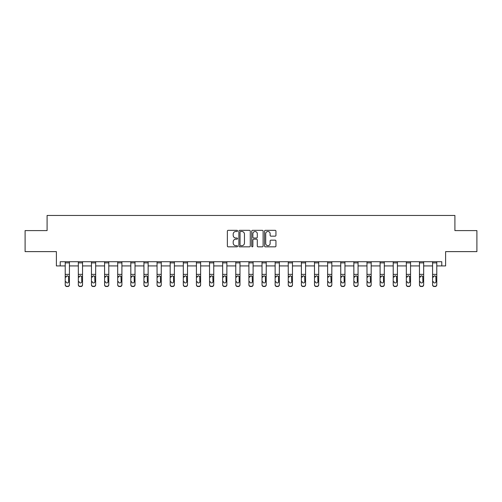 <?xml version="1.0" encoding="UTF-8"?>
<svg xmlns="http://www.w3.org/2000/svg" width="502" height="502" viewBox="0 0 502 502"><rect width="100%" height="100%" fill="white"/><g stroke="black" fill="none" stroke-linecap="round" stroke-linejoin="round"><path stroke-width="0.75" d="M237.546 230.907A0.577 0.577 0 0 0 236.969 230.33L228.197 230.33A0.828 0.828 0 0 0 227.368 231.158L227.368 246.018A0.828 0.828 0 0 0 228.197 246.84L236.969 246.84A0.577 0.577 0 0 0 237.546 246.262A0.577 0.577 0 0 0 236.969 245.685L235.833 245.685A2.642 2.642 0 0 1 233.192 243.043L233.192 241.807A2.642 2.642 0 0 1 235.833 239.165L236.969 239.165A0.577 0.577 0 0 0 237.546 238.588A0.577 0.577 0 0 0 236.969 238.011L235.833 238.011A2.642 2.642 0 0 1 233.192 235.369L233.192 234.127A2.642 2.642 0 0 1 235.833 231.485L236.969 231.485A0.577 0.577 0 0 0 237.546 230.907M60.215 265.922L60.215 261.718L441.785 261.718L441.785 265.922L445.613 265.922L445.613 251.621L476.9 251.621L476.9 230.594L454.906 230.594L454.906 215.458L47.094 215.458L47.094 230.594L25.1 230.594L25.1 251.621L56.387 251.621L56.387 265.922L65.216 265.922M275.127 236.153A0.828 0.828 0 0 0 275.949 235.325L275.949 231.158A0.828 0.828 0 0 0 275.127 230.33L265.382 230.33A0.828 0.828 0 0 0 264.56 231.158L264.56 246.018A0.828 0.828 0 0 0 265.382 246.84L275.127 246.84A0.828 0.828 0 0 0 275.949 246.018L275.949 240.979A0.828 0.828 0 0 0 275.127 240.157L270.954 240.157A0.828 0.828 0 0 0 270.132 240.979L270.132 243.476A2.209 2.209 0 0 1 267.924 245.685A2.209 2.209 0 0 1 265.715 243.476L265.715 233.694A2.209 2.209 0 0 1 267.924 231.485A2.209 2.209 0 0 1 270.132 233.694L270.132 235.325A0.828 0.828 0 0 0 270.954 236.153L275.127 236.153M250.278 231.158A0.828 0.828 0 0 0 249.45 230.33L239.711 230.33A0.828 0.828 0 0 0 238.883 231.158L238.883 246.018A0.828 0.828 0 0 0 239.711 246.84L249.45 246.84A0.828 0.828 0 0 0 250.278 246.018L250.278 231.158M252.55 230.33L262.289 230.33A0.828 0.828 0 0 1 263.117 231.158L263.117 246.018A0.828 0.828 0 0 1 262.289 246.84L258.122 246.84A0.828 0.828 0 0 1 257.294 246.018L257.294 239.987A0.828 0.828 0 0 0 256.472 239.165L253.705 239.165A0.828 0.828 0 0 0 252.876 239.987L252.876 246.262A0.577 0.577 0 0 1 252.299 246.84A0.577 0.577 0 0 1 251.722 246.262L251.722 231.158A0.828 0.828 0 0 1 252.55 230.33M69.42 265.922L78.337 265.922M82.541 265.922L91.458 265.922M95.662 265.922L104.579 265.922M108.783 265.922L117.7 265.922M121.904 265.922L130.815 265.922M135.019 265.922L143.936 265.922M148.14 265.922L157.057 265.922M161.261 265.922L170.178 265.922M174.382 265.922L183.299 265.922M187.503 265.922L196.42 265.922M200.624 265.922L209.535 265.922M213.745 265.922L222.656 265.922M226.86 265.922L235.777 265.922M239.981 265.922L248.898 265.922M253.102 265.922L262.019 265.922M266.223 265.922L275.14 265.922M279.344 265.922L288.255 265.922M292.465 265.922L301.376 265.922M305.58 265.922L314.497 265.922M318.701 265.922L327.618 265.922M331.822 265.922L340.739 265.922M344.943 265.922L353.86 265.922M358.064 265.922L366.981 265.922M371.185 265.922L380.096 265.922M384.3 265.922L393.217 265.922M397.421 265.922L406.338 265.922M410.542 265.922L419.459 265.922M423.663 265.922L432.58 265.922M436.784 265.922L441.785 265.922M240.621 231.485A0.577 0.577 0 0 0 240.044 232.062L240.044 245.108A0.577 0.577 0 0 0 240.621 245.685L241.813 245.685A2.642 2.642 0 0 0 244.455 243.043L244.455 234.127A2.642 2.642 0 0 0 241.813 231.485L240.621 231.485M257.294 233.737A2.209 2.209 0 0 0 255.085 231.529A2.209 2.209 0 0 0 252.876 233.737L252.876 237.182A0.828 0.828 0 0 0 253.705 238.011L256.472 238.011A0.828 0.828 0 0 0 257.294 237.182L257.294 233.737M65.216 276.822L65.216 284.609A1.682 1.669 0 0 0 66.898 286.278L67.739 286.278A1.682 1.669 0 0 0 69.42 284.609L69.42 284.872A1.682 1.669 180 0 1 67.739 286.542L67.739 286.278M65.975 281.867L65.975 281.603A1.343 1.337 180 0 0 67.318 282.94A1.343 1.337 180 0 0 68.667 281.603A1.343 1.337 180 0 1 67.318 282.94M66.615 276.018L65.975 277.173L66.126 276.558L67.318 275.824L68.517 276.558L68.667 281.603M68.021 276.018L67.318 275.824M65.216 284.609L65.216 261.73L69.42 261.73L69.42 284.872M66.898 286.278L67.739 286.542M66.898 286.542A1.682 1.669 180 0 1 65.216 284.872M78.337 276.822L78.337 284.609A1.682 1.669 0 0 0 80.019 286.278L80.86 286.278A1.682 1.669 0 0 0 82.541 284.609L82.541 284.872A1.682 1.669 180 0 1 80.86 286.542L80.86 286.278M79.096 281.867L79.096 281.603A1.343 1.337 180 0 0 80.439 282.94A1.343 1.337 180 0 0 81.788 281.603A1.343 1.337 180 0 1 80.439 282.94M79.736 276.018L79.096 277.173L79.241 276.558L80.439 275.824L81.638 276.558L81.788 281.603M81.142 276.018L80.439 275.824M91.458 276.822L91.458 284.609A1.682 1.669 0 0 0 93.14 286.278L93.981 286.278A1.682 1.669 0 0 0 95.662 284.609L95.662 284.872A1.682 1.669 180 0 1 93.981 286.542L93.981 286.278M92.211 281.867L92.211 281.603A1.343 1.337 180 0 0 93.56 282.94A1.343 1.337 180 0 0 94.903 281.603A1.343 1.337 180 0 1 93.56 282.94M92.857 276.018L92.211 277.173L92.362 276.558L93.56 275.824L94.759 276.558L94.903 281.603M94.263 276.018L93.56 275.824M78.337 284.609L78.337 261.73L82.541 261.73L82.541 284.872M80.019 286.278L80.86 286.542M80.019 286.542A1.682 1.669 180 0 1 78.337 284.872M91.458 284.609L91.458 261.73L95.662 261.73L95.662 284.872M93.14 286.278L93.981 286.542M93.14 286.542A1.682 1.669 180 0 1 91.458 284.872M104.579 276.822L104.579 284.609A1.682 1.669 0 0 0 106.261 286.278L107.102 286.278A1.682 1.669 0 0 0 108.783 284.609L108.783 284.872A1.682 1.669 180 0 1 107.102 286.542L107.102 286.278M105.332 281.867L105.332 281.603A1.343 1.337 180 0 0 106.681 282.94A1.343 1.337 180 0 0 108.024 281.603A1.343 1.337 180 0 1 106.681 282.94M105.978 276.018L105.332 277.173L105.483 276.558L106.681 275.824L107.874 276.558L108.024 281.603M107.378 276.018L106.681 275.824M104.579 284.609L104.579 261.73L108.783 261.73L108.783 284.872M106.261 286.278L107.102 286.542M106.261 286.542A1.682 1.669 180 0 1 104.579 284.872M117.7 276.822L117.7 284.609A1.682 1.669 0 0 0 119.382 286.278L120.223 286.278A1.682 1.669 0 0 0 121.904 284.609L121.904 284.872A1.682 1.669 180 0 1 120.223 286.542L120.223 286.278M118.453 281.867L118.453 281.603A1.343 1.337 180 0 0 119.802 282.94A1.343 1.337 180 0 0 121.145 281.603A1.343 1.337 180 0 1 119.802 282.94M119.099 276.018L118.453 277.173L118.604 276.558L119.802 275.824L120.995 276.558L121.145 281.603M120.499 276.018L119.802 275.824M117.7 284.609L117.7 261.73L121.904 261.73L121.904 284.872M119.382 286.278L120.223 286.542M119.382 286.542A1.682 1.669 180 0 1 117.7 284.872M130.815 276.822L130.815 284.609A1.682 1.669 0 0 0 132.497 286.278L133.337 286.278A1.682 1.669 0 0 0 135.019 284.609L135.019 284.872A1.682 1.669 180 0 1 133.337 286.542L133.337 286.278M131.574 281.867L131.574 281.603A1.343 1.337 180 0 0 132.917 282.94A1.343 1.337 180 0 0 134.266 281.603A1.343 1.337 180 0 1 132.917 282.94M132.221 276.018L131.574 277.173L131.725 276.558L132.917 275.824L134.116 276.558L134.266 281.603M133.62 276.018L132.917 275.824M130.815 284.609L130.815 261.73L135.019 261.73L135.019 284.872M132.497 286.278L133.337 286.542M132.497 286.542A1.682 1.669 180 0 1 130.815 284.872M143.936 276.822L143.936 284.609A1.682 1.669 0 0 0 145.618 286.278L146.458 286.278A1.682 1.669 0 0 0 148.14 284.609L148.14 284.872A1.682 1.669 180 0 1 146.458 286.542L146.458 286.278M144.695 281.867L144.695 281.603A1.343 1.337 180 0 0 146.038 282.94A1.343 1.337 180 0 0 147.387 281.603A1.343 1.337 180 0 1 146.038 282.94M145.335 276.018L144.695 277.173L144.846 276.558L146.038 275.824L147.237 276.558L147.387 281.603M146.741 276.018L146.038 275.824M143.936 284.609L143.936 261.73L148.14 261.73L148.14 284.872M145.618 286.278L146.458 286.542M145.618 286.542A1.682 1.669 180 0 1 143.936 284.872M157.057 276.822L157.057 284.609A1.682 1.669 0 0 0 158.739 286.278L159.58 286.278A1.682 1.669 0 0 0 161.261 284.609L161.261 284.872A1.682 1.669 180 0 1 159.58 286.542L159.58 286.278M157.816 281.867L157.816 281.603A1.343 1.337 180 0 0 159.159 282.94A1.343 1.337 180 0 0 160.508 281.603A1.343 1.337 180 0 1 159.159 282.94M158.456 276.018L157.816 277.173L157.961 276.558L159.159 275.824L160.358 276.558L160.508 281.603M159.862 276.018L159.159 275.824M157.057 284.609L157.057 261.73L161.261 261.73L161.261 284.872M158.739 286.278L159.58 286.542M158.739 286.542A1.682 1.669 180 0 1 157.057 284.872M170.178 276.822L170.178 284.609A1.682 1.669 0 0 0 171.86 286.278L172.701 286.278A1.682 1.669 0 0 0 174.382 284.609L174.382 284.872A1.682 1.669 180 0 1 172.701 286.542L172.701 286.278M170.937 281.867L170.937 281.603A1.343 1.337 180 0 0 172.28 282.94A1.343 1.337 180 0 0 173.623 281.603A1.343 1.337 180 0 1 172.28 282.94M171.577 276.018L170.937 277.173L171.082 276.558L172.28 275.824L173.479 276.558L173.623 281.603M172.983 276.018L172.28 275.824M170.178 284.609L170.178 261.73L174.382 261.73L174.382 284.872M171.86 286.278L172.701 286.542M171.86 286.542A1.682 1.669 180 0 1 170.178 284.872M183.299 276.822L183.299 284.609A1.682 1.669 0 0 0 184.981 286.278L185.822 286.278A1.682 1.669 0 0 0 187.503 284.609L187.503 284.872A1.682 1.669 180 0 1 185.822 286.542L185.822 286.278M184.052 281.867L184.052 281.603A1.343 1.337 180 0 0 185.401 282.94A1.343 1.337 180 0 0 186.744 281.603A1.343 1.337 180 0 1 185.401 282.94M184.698 276.018L184.052 277.173L184.203 276.558L185.401 275.824L186.593 276.558L186.744 281.603M186.098 276.018L185.401 275.824M183.299 284.609L183.299 261.73L187.503 261.73L187.503 284.872M184.981 286.278L185.822 286.542M184.981 286.542A1.682 1.669 180 0 1 183.299 284.872M196.42 276.822L196.42 284.609A1.682 1.669 0 0 0 198.102 286.278L198.943 286.278A1.682 1.669 0 0 0 200.624 284.609L200.624 284.872A1.682 1.669 180 0 1 198.943 286.542L198.943 286.278M197.173 281.867L197.173 281.603A1.343 1.337 180 0 0 198.522 282.94A1.343 1.337 180 0 0 199.865 281.603A1.343 1.337 180 0 1 198.522 282.94M197.819 276.018L197.173 277.173L197.324 276.558L198.522 275.824L199.714 276.558L199.865 281.603M199.219 276.018L198.522 275.824M196.42 284.609L196.42 261.73L200.624 261.73L200.624 284.872M198.102 286.278L198.943 286.542M198.102 286.542A1.682 1.669 180 0 1 196.42 284.872M209.535 276.822L209.535 284.609A1.682 1.669 0 0 0 211.216 286.278L212.057 286.278A1.682 1.669 0 0 0 213.745 284.609L213.745 284.872A1.682 1.669 180 0 1 212.057 286.542L212.057 286.278M210.294 281.867L210.294 281.603A1.343 1.337 180 0 0 211.637 282.94A1.343 1.337 180 0 0 212.986 281.603A1.343 1.337 180 0 1 211.637 282.94M210.94 276.018L210.294 277.173L210.445 276.558L211.637 275.824L212.835 276.558L212.986 281.603M212.34 276.018L211.637 275.824M209.535 284.609L209.535 261.73L213.745 261.73L213.745 284.872M211.216 286.278L212.057 286.542M211.216 286.542A1.682 1.669 180 0 1 209.535 284.872M222.656 276.822L222.656 284.609A1.682 1.669 0 0 0 224.338 286.278L225.178 286.278A1.682 1.669 0 0 0 226.86 284.609L226.86 284.872A1.682 1.669 180 0 1 225.178 286.542L225.178 286.278M223.415 281.867L223.415 281.603A1.343 1.337 180 0 0 224.758 282.94A1.343 1.337 180 0 0 226.107 281.603A1.343 1.337 180 0 1 224.758 282.94M224.055 276.018L223.415 277.173L223.566 276.558L224.758 275.824L225.956 276.558L226.107 281.603M225.461 276.018L224.758 275.824M222.656 284.609L222.656 261.73L226.86 261.73L226.86 284.872M224.338 286.278L225.178 286.542M224.338 286.542A1.682 1.669 180 0 1 222.656 284.872M235.777 276.822L235.777 284.609A1.682 1.669 0 0 0 237.459 286.278L238.299 286.278A1.682 1.669 0 0 0 239.981 284.609L239.981 284.872A1.682 1.669 180 0 1 238.299 286.542L238.299 286.278M236.536 281.867L236.536 281.603A1.343 1.337 180 0 0 237.879 282.94A1.343 1.337 180 0 0 239.228 281.603A1.343 1.337 180 0 1 237.879 282.94M237.176 276.018L236.536 277.173L236.68 276.558L237.879 275.824L239.077 276.558L239.228 281.603M238.582 276.018L237.879 275.824M235.777 284.609L235.777 261.73L239.981 261.73L239.981 284.609M237.459 286.278L238.299 286.542M237.459 286.542A1.682 1.669 180 0 1 235.777 284.872M248.898 276.822L248.898 284.609A1.682 1.669 0 0 0 250.58 286.278L251.42 286.278A1.682 1.669 0 0 0 253.102 284.609L253.102 284.872A1.682 1.669 180 0 1 251.42 286.542L251.42 286.278M249.657 281.867L249.657 281.603A1.343 1.337 180 0 0 251 282.94A1.343 1.337 180 0 0 252.343 281.603A1.343 1.337 180 0 1 251 282.94M250.297 276.018L249.657 277.173L249.801 276.558L251 275.824L252.199 276.558L252.343 281.603M251.703 276.018L251 275.824M248.898 284.609L248.898 261.73L253.102 261.73L253.102 284.609M250.58 286.278L251.42 286.542M250.58 286.542A1.682 1.669 180 0 1 248.898 284.872M262.019 276.822L262.019 284.609A1.682 1.669 0 0 0 263.701 286.278L264.541 286.278A1.682 1.669 0 0 0 266.223 284.609L266.223 284.872A1.682 1.669 180 0 1 264.541 286.542L264.541 286.278M262.772 281.867L262.772 281.603A1.343 1.337 180 0 0 264.121 282.94A1.343 1.337 180 0 0 265.464 281.603A1.343 1.337 180 0 1 264.121 282.94M263.418 276.018L262.772 277.173L262.922 276.558L264.121 275.824L265.32 276.558L265.464 281.603M264.818 276.018L264.121 275.824M262.019 284.609L262.019 261.73L266.223 261.73L266.223 284.609M263.701 286.278L264.541 286.542M263.701 286.542A1.682 1.669 180 0 1 262.019 284.872M275.14 276.822L275.14 284.609A1.682 1.669 0 0 0 276.822 286.278L277.662 286.278A1.682 1.669 0 0 0 279.344 284.609L279.344 284.872A1.682 1.669 180 0 1 277.662 286.542L277.662 286.278M275.893 281.867L275.893 281.603A1.343 1.337 180 0 0 277.242 282.94A1.343 1.337 180 0 0 278.585 281.603A1.343 1.337 180 0 1 277.242 282.94M276.539 276.018L275.893 277.173L276.044 276.558L277.242 275.824L278.434 276.558L278.585 281.603M277.939 276.018L277.242 275.824M275.14 284.609L275.14 261.73L279.344 261.73L279.344 284.872M276.822 286.278L277.662 286.542M276.822 286.542A1.682 1.669 180 0 1 275.14 284.872M288.255 276.822L288.255 284.609A1.682 1.669 0 0 0 289.943 286.278L290.783 286.278A1.682 1.669 0 0 0 292.465 284.609L292.465 284.872A1.682 1.669 180 0 1 290.783 286.542L290.783 286.278M289.014 281.867L289.014 281.603A1.343 1.337 180 0 0 290.363 282.94A1.343 1.337 180 0 0 291.706 281.603A1.343 1.337 180 0 1 290.363 282.94M289.66 276.018L289.014 277.173L289.165 276.558L290.363 275.824L291.555 276.558L291.706 281.603M291.06 276.018L290.363 275.824M288.255 284.609L288.255 261.73L292.465 261.73L292.465 284.872M289.943 286.278L290.783 286.542M289.943 286.542A1.682 1.669 180 0 1 288.255 284.872M301.376 276.822L301.376 284.609A1.682 1.669 0 0 0 303.057 286.278L303.898 286.278A1.682 1.669 0 0 0 305.58 284.609L305.58 284.872A1.682 1.669 180 0 1 303.898 286.542L303.898 286.278M302.135 281.867L302.135 281.603A1.343 1.337 180 0 0 303.478 282.94A1.343 1.337 180 0 0 304.827 281.603A1.343 1.337 180 0 1 303.478 282.94M302.775 276.018L302.135 277.173L302.286 276.558L303.478 275.824L304.676 276.558L304.827 281.603M304.181 276.018L303.478 275.824M301.376 284.609L301.376 261.73L305.58 261.73L305.58 284.609M303.057 286.278L303.898 286.542M303.057 286.542A1.682 1.669 180 0 1 301.376 284.872M314.497 276.822L314.497 284.609A1.682 1.669 0 0 0 316.178 286.278L317.019 286.278A1.682 1.669 0 0 0 318.701 284.609L318.701 284.872A1.682 1.669 180 0 1 317.019 286.542L317.019 286.278M315.256 281.867L315.256 281.603A1.343 1.337 180 0 0 316.599 282.94A1.343 1.337 180 0 0 317.948 281.603A1.343 1.337 180 0 1 316.599 282.94M315.896 276.018L315.256 277.173L315.407 276.558L316.599 275.824L317.797 276.558L317.948 281.603M317.302 276.018L316.599 275.824M314.497 284.609L314.497 261.73L318.701 261.73L318.701 284.609M316.178 286.278L317.019 286.542M316.178 286.542A1.682 1.669 180 0 1 314.497 284.872M327.618 276.822L327.618 284.609A1.682 1.669 0 0 0 329.299 286.278L330.14 286.278A1.682 1.669 0 0 0 331.822 284.609L331.822 284.872A1.682 1.669 180 0 1 330.14 286.542L330.14 286.278M328.377 281.867L328.377 281.603A1.343 1.337 180 0 0 329.72 282.94A1.343 1.337 180 0 0 331.063 281.603A1.343 1.337 180 0 1 329.72 282.94M329.017 276.018L328.377 277.173L328.521 276.558L329.72 275.824L330.918 276.558L331.063 281.603M330.423 276.018L329.72 275.824M327.618 284.609L327.618 261.73L331.822 261.73L331.822 284.609M329.299 286.278L330.14 286.542M329.299 286.542A1.682 1.669 180 0 1 327.618 284.872M340.739 276.822L340.739 284.609A1.682 1.669 0 0 0 342.42 286.278L343.261 286.278A1.682 1.669 0 0 0 344.943 284.609L344.943 284.872A1.682 1.669 180 0 1 343.261 286.542L343.261 286.278M341.492 281.867L341.492 281.603A1.343 1.337 180 0 0 342.841 282.94A1.343 1.337 180 0 0 344.184 281.603A1.343 1.337 180 0 1 342.841 282.94M342.138 276.018L341.492 277.173L341.642 276.558L342.841 275.824L344.039 276.558L344.184 281.603M343.544 276.018L342.841 275.824M340.739 284.609L340.739 261.73L344.943 261.73L344.943 284.872M342.42 286.278L343.261 286.542M342.42 286.542A1.682 1.669 180 0 1 340.739 284.872M353.86 276.822L353.86 284.609A1.682 1.669 0 0 0 355.541 286.278L356.382 286.278A1.682 1.669 0 0 0 358.064 284.609L358.064 284.872A1.682 1.669 180 0 1 356.382 286.542L356.382 286.278M354.613 281.867L354.613 281.603A1.343 1.337 180 0 0 355.962 282.94A1.343 1.337 180 0 0 357.305 281.603A1.343 1.337 180 0 1 355.962 282.94M355.259 276.018L354.613 277.173L354.763 276.558L355.962 275.824L357.154 276.558L357.305 281.603M356.658 276.018L355.962 275.824M353.86 284.609L353.86 261.73L358.064 261.73L358.064 284.609M355.541 286.278L356.382 286.542M355.541 286.542A1.682 1.669 180 0 1 353.86 284.872M366.981 276.822L366.981 284.609A1.682 1.669 0 0 0 368.663 286.278L369.503 286.278A1.682 1.669 0 0 0 371.185 284.609L371.185 284.872A1.682 1.669 180 0 1 369.503 286.542L369.503 286.278M367.734 281.867L367.734 281.603A1.343 1.337 180 0 0 369.083 282.94A1.343 1.337 180 0 0 370.426 281.603A1.343 1.337 180 0 1 369.083 282.94M368.38 276.018L367.734 277.173L367.884 276.558L369.083 275.824L370.275 276.558L370.426 281.603M369.779 276.018L369.083 275.824M366.981 284.609L366.981 261.73L371.185 261.73L371.185 284.609M368.663 286.278L369.503 286.542M368.663 286.542A1.682 1.669 180 0 1 366.981 284.872M380.096 276.822L380.096 284.609A1.682 1.669 0 0 0 381.777 286.278L382.618 286.278A1.682 1.669 0 0 0 384.3 284.609L384.3 284.872A1.682 1.669 180 0 1 382.618 286.542L382.618 286.278M380.855 281.867L380.855 281.603A1.343 1.337 180 0 0 382.198 282.94A1.343 1.337 180 0 0 383.547 281.603A1.343 1.337 180 0 1 382.198 282.94M381.501 276.018L380.855 277.173L381.005 276.558L382.198 275.824L383.396 276.558L383.547 281.603M382.901 276.018L382.198 275.824M380.096 284.609L380.096 261.73L384.3 261.73L384.3 284.609M381.777 286.278L382.618 286.542M381.777 286.542A1.682 1.669 180 0 1 380.096 284.872M393.217 276.822L393.217 284.609A1.682 1.669 0 0 0 394.898 286.278L395.739 286.278A1.682 1.669 0 0 0 397.421 284.609L397.421 284.872A1.682 1.669 180 0 1 395.739 286.542L395.739 286.278M393.976 281.867L393.976 281.603A1.343 1.337 180 0 0 395.319 282.94A1.343 1.337 180 0 0 396.668 281.603A1.343 1.337 180 0 1 395.319 282.94M394.616 276.018L393.976 277.173L394.126 276.558L395.319 275.824L396.517 276.558L396.668 281.603M396.022 276.018L395.319 275.824M393.217 284.609L393.217 261.73L397.421 261.73L397.421 284.872M394.898 286.278L395.739 286.542M394.898 286.542A1.682 1.669 180 0 1 393.217 284.872M406.338 276.822L406.338 284.609A1.682 1.669 0 0 0 408.019 286.278L408.86 286.278A1.682 1.669 0 0 0 410.542 284.609L410.542 284.872A1.682 1.669 180 0 1 408.86 286.542L408.86 286.278M407.097 281.867L407.097 281.603A1.343 1.337 180 0 0 408.44 282.94A1.343 1.337 180 0 0 409.789 281.603A1.343 1.337 180 0 1 408.44 282.94M407.737 276.018L407.097 277.173L407.241 276.558L408.44 275.824L409.638 276.558L409.789 281.603M409.143 276.018L408.44 275.824M406.338 284.609L406.338 261.73L410.542 261.73L410.542 284.609M408.019 286.278L408.86 286.542M408.019 286.542A1.682 1.669 180 0 1 406.338 284.872M419.459 276.822L419.459 284.609A1.682 1.669 0 0 0 421.14 286.278L421.981 286.278A1.682 1.669 0 0 0 423.663 284.609L423.663 284.872A1.682 1.669 180 0 1 421.981 286.542L421.981 286.278M420.212 281.867L420.212 281.603A1.343 1.337 180 0 0 421.561 282.94A1.343 1.337 180 0 0 422.904 281.603A1.343 1.337 180 0 1 421.561 282.94M420.858 276.018L420.212 277.173L420.362 276.558L421.561 275.824L422.759 276.558L422.904 281.603M422.264 276.018L421.561 275.824M419.459 284.609L419.459 261.73L423.663 261.73L423.663 284.872M421.14 286.278L421.981 286.542M421.14 286.542A1.682 1.669 180 0 1 419.459 284.872M432.58 276.822L432.58 284.609A1.682 1.669 0 0 0 434.261 286.278L435.102 286.278A1.682 1.669 0 0 0 436.784 284.609L436.784 284.872A1.682 1.669 180 0 1 435.102 286.542L435.102 286.278M433.333 281.867L433.333 281.603A1.343 1.337 180 0 0 434.682 282.94A1.343 1.337 180 0 0 436.025 281.603A1.343 1.337 180 0 1 434.682 282.94M433.979 276.018L433.333 277.173L433.483 276.558L434.682 275.824L435.874 276.558L436.025 281.603M435.378 276.018L434.682 275.824M432.58 284.609L432.58 261.73L436.784 261.73L436.784 284.609M434.261 286.278L435.102 286.542M434.261 286.542A1.682 1.669 180 0 1 432.58 284.872M68.517 276.558L69.42 276.558M65.216 276.558L66.126 276.558M65.216 274.381L69.42 274.381M65.216 262.885L69.42 262.885M81.638 276.558L82.541 276.558M78.337 276.558L79.241 276.558M78.337 274.381L82.541 274.381M78.337 262.885L82.541 262.885M94.759 276.558L95.662 276.558M91.458 276.558L92.362 276.558M91.458 274.381L95.662 274.381M91.458 262.885L95.662 262.885M107.874 276.558L108.783 276.558M104.579 276.558L105.483 276.558M104.579 274.381L108.783 274.381M104.579 262.885L108.783 262.885M120.995 276.558L121.904 276.558M117.7 276.558L118.604 276.558M117.7 274.381L121.904 274.381M117.7 262.885L121.904 262.885M134.116 276.558L135.019 276.558M130.815 276.558L131.725 276.558M130.815 274.381L135.019 274.381M130.815 262.885L135.019 262.885M147.237 276.558L148.14 276.558M143.936 276.558L144.846 276.558M143.936 274.381L148.14 274.381M143.936 262.885L148.14 262.885M160.358 276.558L161.261 276.558M157.057 276.558L157.961 276.558M157.057 274.381L161.261 274.381M157.057 262.885L161.261 262.885M173.479 276.558L174.382 276.558M170.178 276.558L171.082 276.558M170.178 274.381L174.382 274.381M170.178 262.885L174.382 262.885M186.593 276.558L187.503 276.558M183.299 276.558L184.203 276.558M183.299 274.381L187.503 274.381M183.299 262.885L187.503 262.885M199.714 276.558L200.624 276.558M196.42 276.558L197.324 276.558M196.42 274.381L200.624 274.381M196.42 262.885L200.624 262.885M212.835 276.558L213.745 276.558M209.535 276.558L210.445 276.558M209.535 274.381L213.745 274.381M209.535 262.885L213.745 262.885M225.956 276.558L226.86 276.558M222.656 276.558L223.566 276.558M222.656 274.381L226.86 274.381M222.656 262.885L226.86 262.885M239.077 276.558L239.981 276.558M235.777 276.558L236.68 276.558M235.777 274.381L239.981 274.381M235.777 262.885L239.981 262.885M252.199 276.558L253.102 276.558M248.898 276.558L249.801 276.558M248.898 274.381L253.102 274.381M248.898 262.885L253.102 262.885M265.32 276.558L266.223 276.558M262.019 276.558L262.922 276.558M262.019 274.381L266.223 274.381M262.019 262.885L266.223 262.885M278.434 276.558L279.344 276.558M275.14 276.558L276.044 276.558M275.14 274.381L279.344 274.381M275.14 262.885L279.344 262.885M291.555 276.558L292.465 276.558M288.255 276.558L289.165 276.558M288.255 274.381L292.465 274.381M288.255 262.885L292.465 262.885M304.676 276.558L305.58 276.558M301.376 276.558L302.286 276.558M301.376 274.381L305.58 274.381M301.376 262.885L305.58 262.885M317.797 276.558L318.701 276.558M314.497 276.558L315.407 276.558M314.497 274.381L318.701 274.381M314.497 262.885L318.701 262.885M330.918 276.558L331.822 276.558M327.618 276.558L328.521 276.558M327.618 274.381L331.822 274.381M327.618 262.885L331.822 262.885M344.039 276.558L344.943 276.558M340.739 276.558L341.642 276.558M340.739 274.381L344.943 274.381M340.739 262.885L344.943 262.885M357.154 276.558L358.064 276.558M353.86 276.558L354.763 276.558M353.86 274.381L358.064 274.381M353.86 262.885L358.064 262.885M370.275 276.558L371.185 276.558M366.981 276.558L367.884 276.558M366.981 274.381L371.185 274.381M366.981 262.885L371.185 262.885M383.396 276.558L384.3 276.558M380.096 276.558L381.005 276.558M380.096 274.381L384.3 274.381M380.096 262.885L384.3 262.885M396.517 276.558L397.421 276.558M393.217 276.558L394.126 276.558M393.217 274.381L397.421 274.381M393.217 262.885L397.421 262.885M409.638 276.558L410.542 276.558M406.338 276.558L407.241 276.558M406.338 274.381L410.542 274.381M406.338 262.885L410.542 262.885M422.759 276.558L423.663 276.558M419.459 276.558L420.362 276.558M419.459 274.381L423.663 274.381M419.459 262.885L423.663 262.885M435.874 276.558L436.784 276.558M432.58 276.558L433.483 276.558M432.58 274.381L436.784 274.381M432.58 262.885L436.784 262.885"/></g></svg>
